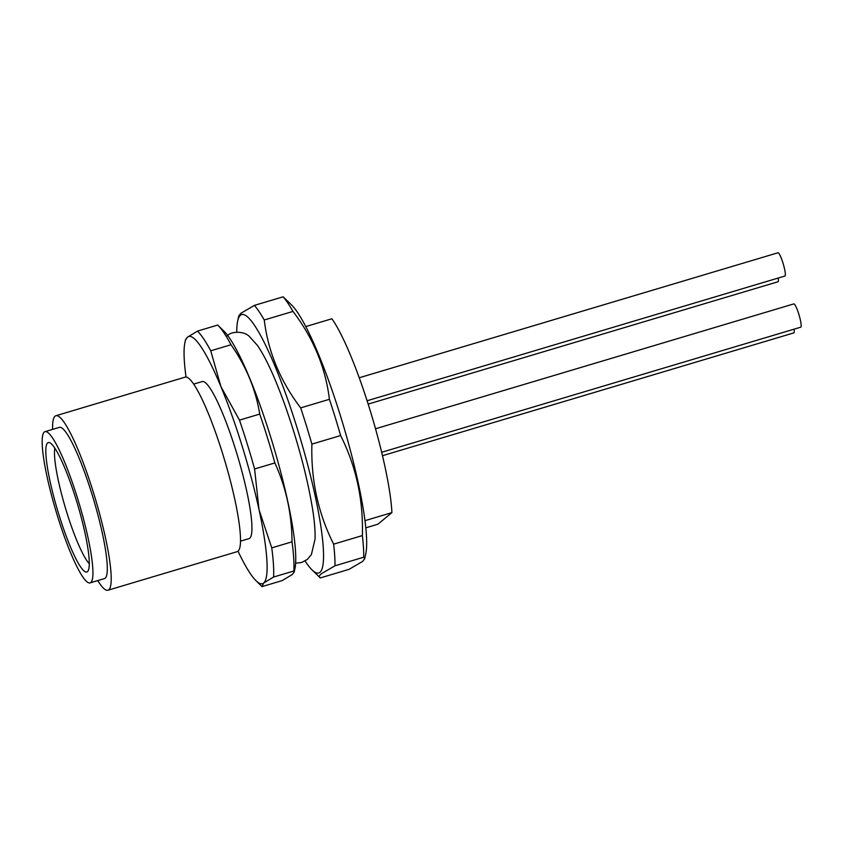 <?xml version="1.0" encoding="UTF-8"?>
<svg xmlns="http://www.w3.org/2000/svg" width="843" height="843" viewBox="0 0 843 843"><rect width="100%" height="100%" fill="white"/><g stroke="black" fill="none" stroke-linecap="round" stroke-linejoin="round"><path stroke-width="1.26" d="M47.63 442.891A67.535 10.422 73.4 0 1 49.263 442.564A67.535 10.422 73.4 0 1 77.545 504.293A67.535 10.422 73.4 0 1 87.725 571.417A67.535 10.422 73.4 0 1 87.482 571.649A67.535 10.422 73.4 0 1 58.841 514.472A67.535 10.422 73.4 0 1 47.63 442.891M89.295 563.714A62.972 9.726 73.4 0 1 65.417 507.907A62.972 9.726 73.4 0 1 54.806 448.149M44.268 432.048A78.915 12.181 -106.6 0 0 56.618 513.229A78.915 12.181 -106.6 0 0 90.127 582.882A78.915 12.181 -106.6 0 0 90.833 582.492A78.915 12.181 -106.6 0 0 78.483 501.322A78.915 12.181 -106.6 0 0 44.985 431.658A78.915 12.181 -106.6 0 0 44.268 432.048M44.985 431.658L59.347 427.369A78.915 12.181 73.4 0 1 92.846 497.033A78.915 12.181 73.4 0 1 105.206 578.203A78.915 12.181 73.4 0 1 104.49 578.593L90.127 582.882M97.767 580.606A91.055 14.057 -106.6 0 0 107.967 590.226A91.055 14.057 -106.6 0 0 108.789 589.784A91.055 14.057 -106.6 0 0 94.532 496.116A91.055 14.057 -106.6 0 0 55.87 415.736A91.055 14.057 -106.6 0 0 55.048 416.189A91.055 14.057 -106.6 0 0 52.624 429.372M55.87 415.736L185.175 377.137A91.055 14.057 73.4 0 1 223.827 457.517A91.055 14.057 73.4 0 1 238.084 551.185A91.055 14.057 73.4 0 1 237.262 551.628L107.967 590.226M193.648 384.113L202.151 381.573A81.95 12.656 73.4 0 1 236.936 453.913A81.95 12.656 73.4 0 1 249.77 538.213A81.95 12.656 73.4 0 1 249.022 538.614L240.529 541.153M238.042 551.217A128.99 19.916 -106.6 0 0 255.945 580.627A128.99 19.916 -106.6 0 0 263.648 583.061A128.99 19.916 -106.6 0 0 259.022 509.667A128.99 19.916 -106.6 0 0 220.961 386.705A128.99 19.916 -106.6 0 0 187.525 337.137A128.99 19.916 -106.6 0 0 184.902 342.648A128.99 19.916 -106.6 0 0 186.05 377.053M197.462 331.109L217.736 325.05A136.577 21.086 73.4 0 1 217.873 325.187A136.577 21.086 73.4 0 1 231.014 344.745C246.103 366.21 255.682 389.318 259.749 414.071L239.475 420.13L220.961 386.705L210.739 350.793A136.577 21.086 -106.6 0 0 197.462 331.109L187.525 337.137L185.565 339.581L184.902 342.648M210.739 350.793L231.014 344.745M259.749 414.071A136.577 21.086 73.4 0 1 274.871 462.923C286.104 487.581 291.815 513.882 292.026 541.828L271.752 547.876L259.022 509.667L254.597 468.971A136.577 21.086 -106.6 0 0 239.475 420.13M254.597 468.971L274.871 462.923M292.026 541.828A136.577 21.086 73.4 0 1 293.859 570.985L294.175 572.081L292.226 574.526L282.289 580.553L262.015 586.612L263.648 583.061L273.585 577.034A136.577 21.086 -106.6 0 0 271.752 547.876M273.585 577.034L293.859 570.985M255.945 580.627L261.878 586.475A136.577 21.086 -106.6 0 0 262.015 586.612M217.873 325.187L224.038 331.267A128.694 19.863 73.4 0 1 273.364 445.831A128.694 19.863 73.4 0 1 294.913 568.688L294.175 572.081M305.082 560.995A134.817 20.812 -106.6 0 0 311.91 569.773A134.817 20.812 -106.6 0 0 319.961 572.313A134.817 20.812 -106.6 0 0 297.568 429.424A134.817 20.812 -106.6 0 0 240.403 315.282A134.817 20.812 -106.6 0 0 237.663 321.046A134.817 20.812 -106.6 0 0 236.767 332.131M264.249 319.992L292.985 311.415C313.396 338.243 325.535 367.548 329.413 399.308A147.957 22.845 73.4 0 1 340.625 435.546C356.136 466.421 363.386 499.762 362.374 535.579A147.957 22.845 73.4 0 1 363.733 557.202L364.692 558.825L362.616 561.417L349.065 569.341L320.329 577.919C318.696 577.107 319.065 575.695 321.446 573.704L335.008 565.779A147.957 22.845 -106.6 0 0 333.638 544.156C318.127 513.282 310.877 479.93 311.889 444.124A147.957 22.845 -106.6 0 0 300.677 407.886C280.266 381.057 268.127 351.763 264.249 319.992A147.957 22.845 -106.6 0 0 254.396 305.387L240.845 313.311L238.769 315.904L237.663 321.046M320.329 577.919L311.91 569.773M364.692 558.825L365.799 553.682A134.817 20.812 73.4 0 0 343.227 424.977A134.817 20.812 73.4 0 0 291.552 304.955L283.132 296.81L254.396 305.387M283.132 296.81A147.957 22.845 73.4 0 1 292.985 311.415M335.008 565.779L363.733 557.202M362.374 535.579L333.638 544.156M311.889 444.124L340.625 435.546M329.413 399.308L300.677 407.886M364.998 520.647L391.911 512.618L377.875 524.23L365.83 527.823M305.756 326.578L331.9 318.77A115.333 17.808 73.4 0 1 369.761 409.192A115.333 17.808 73.4 0 1 391.911 512.618M794.085 329.17A12.139 1.876 73.4 0 1 793.937 332.848A12.139 1.876 73.4 0 1 793.821 332.901L382.49 455.694M778.247 278.021A12.139 1.876 73.4 0 1 778.1 281.699A12.139 1.876 73.4 0 1 777.994 281.762L368.159 404.103M777.857 252.826A12.139 1.876 73.4 0 1 777.963 252.774A12.139 1.876 73.4 0 1 783.115 263.49A12.139 1.876 73.4 0 1 785.023 275.977A12.139 1.876 73.4 0 1 784.907 276.04L367.095 400.762M793.685 303.975A12.139 1.876 73.4 0 1 793.79 303.912A12.139 1.876 73.4 0 1 798.953 314.629A12.139 1.876 73.4 0 1 800.85 327.126A12.139 1.876 73.4 0 1 800.745 327.179L381.668 452.28M227.199 335.872C230.645 331.32 243.933 330.688 249.349 336.473L257.241 345.166C265.65 357.147 275.008 377.453 285.292 406.094C298.538 443.924 307.727 478.856 312.869 510.9C314.587 522.144 315.314 531.554 315.05 539.12L311.394 554.578L307.305 559.446L301.594 562.523L295.619 563.166M777.963 252.774L359.223 377.769M793.79 303.912L375.525 428.771"/></g></svg>
